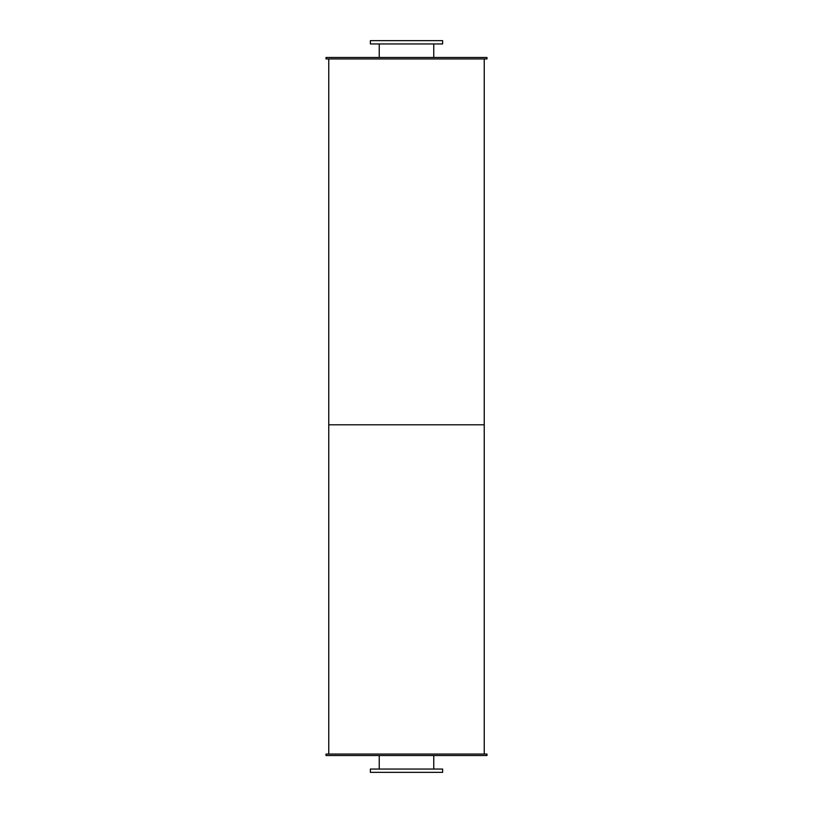 <?xml version="1.0" encoding="UTF-8"?>
<svg xmlns="http://www.w3.org/2000/svg" width="813" height="813" viewBox="0 0 813 813"><rect width="100%" height="100%" fill="white"/><g stroke="black" fill="none" stroke-linecap="round" stroke-linejoin="round"><path stroke-width="1.22" d="M433.756 43.943L433.756 57.479M370.372 43.943L442.628 43.943L442.628 40.65L370.372 40.65L370.372 43.943M433.756 755.521L433.756 769.057M370.372 772.35L442.628 772.35L442.628 769.057L370.372 769.057L370.372 772.35M326.013 57.479L486.987 57.479L486.987 58.943L326.013 58.943L326.013 57.479M326.013 755.521L486.987 755.521L486.987 754.058L326.013 754.058L326.013 755.521M328.757 58.943L328.757 424.793L484.243 424.793L484.243 754.058M484.243 58.943L484.243 424.793L328.757 424.793L328.757 754.058M379.244 43.943L379.244 57.479M379.244 755.521L379.244 769.057"/></g></svg>

